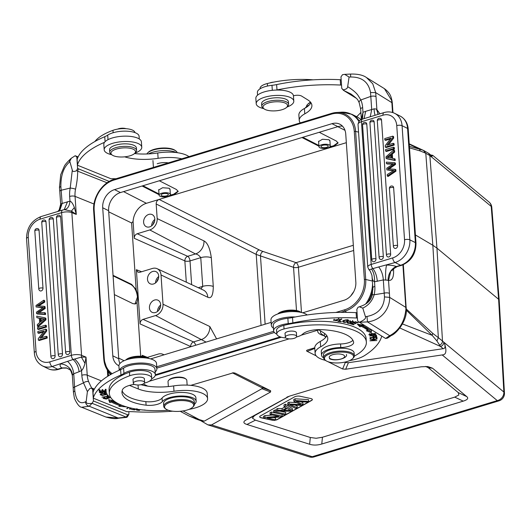 <?xml version="1.0" encoding="UTF-8"?>
<svg xmlns="http://www.w3.org/2000/svg" width="531" height="531" viewBox="0 0 531 531"><rect width="100%" height="100%" fill="white"/><g stroke="black" fill="none" stroke-linecap="round" stroke-linejoin="round"><path stroke-width="0.8" d="M353.785 291.619A58.43 46.044 -63.6 0 0 350.752 295.94M328.888 147.459L333.441 146.589L338.074 142.998L336.349 141.04L319.25 132.292M190.782 385.36L233.487 372.769L235.206 373.16L270.651 390.783L270.564 392.004L211.524 424.926L207.886 424.86L200.386 420.472M345.674 369.237L442.9 354.827C446.372 354.442 446.81 350.347 444.208 342.548C445.516 346.232 445.283 348.263 443.531 348.641L348.396 362.713L345.329 362.447L342.601 368.972L345.674 369.237L348.396 362.713M307.562 349.969L307.967 349.829C306.407 350.314 306.135 350.825 307.157 351.349L316.171 355.83M325.058 360.25L326.034 360.735M327.853 361.638L342.601 368.972M314.757 347.772L307.967 349.829M246.942 424.468L309.653 444.261C313.356 445.403 317.399 445.323 321.786 444.016L463.218 401.137C467.545 399.803 468.727 398.296 466.782 396.624L432.513 368.209L427.853 366.543L421.415 366.775L351.635 377.302L289.269 396.206L246.065 419.941C242.899 421.74 243.191 423.253 246.942 424.468L255.411 420.16L310.303 437.484L316.118 438.274L322.436 437.239L454.742 397.128L458.857 394.998L458.299 392.621L428.311 367.744L425.61 366.43M409.494 147.857L420.313 150.996L425.776 153.247L429.844 155.596L436.947 248.13L432.838 245.269L425.776 153.247L423.326 150.339L419.463 149.125L420.313 150.996M415.434 234.967L432.838 245.269L438.347 337.663L432.745 333.355L406.328 309.055M391.334 335.473L389.727 335.692C399.073 330.647 404.449 321.998 405.857 309.746L432.154 335.34L436.92 340.975L440.464 346.444A3.843 3.339 129.7 0 0 443.763 342.156L442.489 341.035L436.947 248.13L498.616 299.278L503.866 392.031A7.686 2.847 -3.2 0 1 504.45 393.04L499.2 300.247L498.616 299.278L491.208 206.413L431.112 156.592A3.843 3.339 129.7 0 0 430.03 154.415L432.095 156.127L431.544 156.93L432.685 155.311L489.038 202.052A7.686 6.671 -50.3 0 1 491.208 206.413M430.734 154.999L432.685 155.311M409.248 144.24L419.463 149.125L409.394 146.377M232.379 372.835L262.818 388.201L204.256 421.156L202.437 421.123L197.844 419.669A3.843 2.609 107.5 0 0 199.244 419.576L189.215 416.072L180.195 411.293M439.761 345.077C441.513 344.234 442.423 342.887 442.489 341.035L438.347 337.663L436.92 340.975M402.478 323.956L432.154 335.34L432.745 333.355M344.705 362.135L345.329 362.447M318.64 141.963L318.52 141.578L322.49 139.248L329.067 139.753L329.957 141.239M147.419 357.363L142.208 355.305L142.281 356.314M142.208 355.305L142.434 356.334M163.926 354.867A9.611 7.573 116.4 0 0 162.984 354.323A9.611 7.573 116.4 0 0 158.245 354.084L147.187 357.436M114.357 294.599L132.949 303.652L135.332 303.944L137.044 302.551L140.702 356.208M137.044 302.551L138.219 296.796L140.071 323.91L190.695 346.517A3.843 2.867 114.1 0 1 193.53 341.924A3.843 1.898 -106.9 0 1 195.647 345.25M206.068 342.09L201.309 339.568L193.53 341.924L143.031 319.37C141.1 320.166 140.111 321.68 140.071 323.91M143.031 319.37L155.623 315.553A9.611 7.573 116.4 0 0 163.01 304.21L161.019 274.965A9.611 7.573 116.4 0 0 157.143 268.706L203.366 290.072A11.058 8.715 -63.6 0 0 203.36 290.072A11.058 8.715 -63.6 0 1 207.813 297.274L161.019 274.965M141.585 271.746L136.374 269.688L138.219 296.796L136.162 289.68L131.635 284.384L113.043 275.337M136.374 269.688L138.047 272.244L139.819 272.284L152.41 268.467A9.611 7.573 116.4 0 1 157.143 268.706M147.505 279.419A6.724 5.303 -63.6 0 0 150.107 283.746A6.724 5.303 -63.6 0 0 156.001 282.538A6.724 5.303 -63.6 0 0 158.703 276.027A6.724 5.303 -63.6 0 0 156.101 271.699A6.724 5.303 -63.6 0 0 150.207 272.907A6.724 5.303 -63.6 0 0 147.505 279.419M149.45 307.96A6.724 5.303 -63.6 0 0 152.052 312.288A6.724 5.303 -63.6 0 0 157.946 311.08A6.724 5.303 -63.6 0 0 160.647 304.568A6.724 5.303 -63.6 0 0 158.046 300.241A6.724 5.303 -63.6 0 0 152.151 301.449A6.724 5.303 -63.6 0 0 149.45 307.96M134.237 238.293L184.854 260.9A3.843 2.867 114.1 0 1 187.695 256.307L137.19 233.753C135.266 234.556 134.277 236.063 134.237 238.293L133.089 221.473L131.615 222.987L136.162 289.68M137.19 233.753L149.782 229.936A9.611 7.573 116.4 0 0 157.176 218.593L156.174 203.97L256.227 254.429L293.55 267.345A3.843 2.589 108.7 0 1 296.079 262.646L263.018 251.475A34.608 13.175 -3.3 0 1 259.181 249.889L159.127 199.43L146.397 203.293A17.297 13.633 116.4 0 0 133.089 221.473M168.991 195.932L173.544 195.063L159.127 199.43C157.203 200.233 156.214 201.747 156.174 203.97M143.616 222.343A6.724 5.303 -63.6 0 0 146.217 226.671A6.724 5.303 -63.6 0 0 152.105 225.463A6.724 5.303 -63.6 0 0 154.806 218.951A6.724 5.303 -63.6 0 0 152.205 214.624A6.724 5.303 -63.6 0 0 146.317 215.832A6.724 5.303 -63.6 0 0 143.616 222.343M159.034 194.671L142.082 186.003M142.932 185.75L158.988 193.961M170.159 195.069L173.498 194.346L178.111 191.12M346.331 142.68L173.544 195.063L178.177 191.472L176.451 189.514L159.353 180.772M158.742 190.437L158.623 190.052L162.599 187.728L169.177 188.233L170.059 189.713M318.925 146.198L301.98 137.529M302.823 137.277L318.879 145.487M330.056 146.596L333.395 145.872L338.001 142.647M135.007 304.017L137.449 297.035C136.706 291.015 134.555 286.866 130.991 284.583L113.083 275.861M155.623 315.553L201.309 339.568A11.058 8.715 -63.6 0 0 209.811 326.519L216.602 338.897M211.325 257.787A7.686 2.821 176.1 0 0 200.764 257.654C199.231 255.464 197.466 254.23 195.474 253.951A11.058 8.715 -63.6 0 0 203.97 240.901C207.581 242.78 210.03 248.408 211.325 257.787L213.283 286.501C213.183 295.322 211.358 298.913 207.813 297.274M213.283 286.501A7.686 2.821 176.1 0 0 202.723 286.368L200.977 288.97M151.654 225.834A6.724 5.303 116.4 0 1 154.826 219.456M154.561 221.407A5.191 4.089 -63.6 0 0 153.047 224.447M155.543 282.917A6.724 5.303 116.4 0 1 158.716 276.532M158.45 278.483A5.191 4.089 -63.6 0 0 156.937 281.53M157.488 311.451A6.724 5.303 116.4 0 1 160.661 305.073M160.395 307.024A5.191 4.089 -63.6 0 0 158.888 310.064M289.501 396.139L254.535 415.634L252.398 418.116L255.411 420.16M274.839 420.247A3.843 1.414 176.1 0 0 276.425 419.935A3.843 1.414 176.1 0 0 277.394 419.536L311.597 400.467A3.843 1.414 176.1 0 0 312.347 399.544A3.843 1.414 176.1 0 0 310.788 398.535L299.995 396.232A3.843 1.414 176.1 0 0 295.594 396.451A3.843 1.414 176.1 0 0 294.625 396.843L260.422 415.919A3.843 1.414 176.1 0 0 259.672 416.835A3.843 1.414 176.1 0 0 261.225 417.844L272.025 420.154A3.843 1.414 176.1 0 0 273.598 420.313M312.334 399.458A3.843 1.414 -3.9 0 1 311.584 400.288L277.381 419.357A3.843 1.414 -3.9 0 1 276.412 419.755A3.843 1.414 -3.9 0 1 275.264 420.014M272.084 419.988A3.843 1.414 -3.9 0 1 272.011 419.975L261.219 417.671A3.843 1.414 -3.9 0 1 259.672 416.749M276.206 410.337L274.872 410.051L273.565 410.782L273.691 412.567L274.998 411.837L285.797 414.14L284.483 414.87L273.691 412.567M285.797 414.14L285.671 412.355L279.99 411.147M284.696 407.098L282.054 408.571L277.627 408.518L276.14 409.348L276.259 411.133L277.753 410.304L282.173 410.357L286.302 408.054L284.118 406.753L285.505 405.976L292.508 410.397L291.101 411.18L276.259 411.133M292.508 410.397L292.389 408.611L285.379 404.197L283.992 404.967L284.118 406.753M272.503 415.043L264.836 415.647L263.495 416.397L263.615 418.182L264.962 417.432L278.629 416.35L270.146 414.538L271.401 413.841L282.2 416.145L280.853 416.895L267.193 417.977L275.669 419.789L274.414 420.486L263.615 418.182M275.669 419.789L275.549 418.003L273.2 417.499M282.2 416.145L282.074 414.366L271.275 412.056L270.027 412.76L270.146 414.538M294.97 405.047L297.114 405.976L297.234 407.762L295.92 408.492L287.835 404.682L289.096 403.978L300.977 404.668L293.869 401.317L295.203 400.573L308.617 401.416L307.283 402.159L296.072 401.25L303.035 404.529L302.916 402.744L300.626 401.642M308.617 401.416L308.498 399.631L295.083 398.788L293.749 399.531L293.869 401.317M296.65 402.637L288.97 402.193L287.709 402.896L287.835 404.682M274.872 410.051L274.998 411.837M277.627 408.518L277.753 410.304M283.74 410.377L290.703 410.529L287.085 408.512L283.74 410.377M282.054 408.571L282.173 410.357M285.379 404.197L285.505 405.976M287.317 408.651L286.846 408.644M264.836 415.647L264.962 417.432M271.275 412.056L271.401 413.841M303.035 404.529L301.462 405.405L289.992 404.642L297.234 407.762M289.096 403.978L288.97 402.193M295.083 398.788L295.203 400.573M323.817 335.625A17.45 6.405 -3.9 0 1 321.461 334.869A17.45 6.405 -3.9 0 1 320.578 334.477A17.45 6.405 -3.9 0 1 317.87 330.149M276.412 90.058A19.222 7.056 176.1 0 0 276.996 89.938A96.098 35.278 -3.9 0 1 340.59 85.06A45.022 16.527 176.1 0 0 341.533 85.106L341.167 79.756A45.022 16.527 -3.9 0 1 340.225 79.71A96.098 35.278 176.1 0 0 276.631 84.588A19.222 7.056 -3.9 0 1 271.978 85.318A16.912 6.206 176.1 0 0 266.184 86.361A16.912 6.206 176.1 0 0 257.376 92.5L257.555 95.175M310.94 102.742A34.595 12.698 -3.9 0 1 304.416 108.497A26.908 9.877 176.1 0 0 298.88 115.094L299.245 120.444A26.908 9.877 -3.9 0 1 304.781 113.846A34.595 12.698 176.1 0 0 311.903 105.364A34.595 12.698 176.1 0 0 307.721 99.855L301.648 96.091A5.768 2.117 176.1 0 0 293.431 95.819M360.874 112.366A112.665 41.358 -3.9 0 1 356.659 116.687M300.287 122.88A26.908 9.877 -3.9 0 1 299.245 120.444M381.789 336.103A38.577 14.164 176.1 0 0 381.51 336.873A112.665 41.358 -3.9 0 1 364.631 355.538A26.908 9.877 -3.9 0 1 354.801 359.5A26.908 9.877 -3.9 0 1 349.577 360.609M372.052 276.246L372.058 276.366C372.231 279.492 373.054 281.297 374.521 281.788L383.316 279.923L384.471 296.922C383.933 307.668 378.105 314.179 366.987 316.463L365.414 316.629C366.297 318.215 364.299 320.087 359.414 322.257L367.459 321.905L389.727 335.692L385.612 338.473L359.414 322.257L357.602 320.91L357.044 312.699A45.022 16.527 -3.9 0 1 356.109 312.659A96.098 35.278 176.1 0 0 292.508 317.538A19.222 7.056 -3.9 0 1 287.862 318.268A16.912 6.206 176.1 0 0 282.067 319.31A16.912 6.206 176.1 0 0 273.253 325.45L273.618 330.8A16.912 6.206 -3.9 0 1 282.432 324.66A16.912 6.206 -3.9 0 1 288.227 323.618A19.222 7.056 176.1 0 0 292.873 322.888A96.098 35.278 -3.9 0 1 356.474 318.009A45.022 16.527 176.1 0 0 357.409 318.056L356.825 309.427L358.04 307.263L359.288 306.785C368.899 303.944 371.527 298.462 372.231 295.017A3.843 0.816 13.1 0 1 374.143 294.751A26.908 22.282 -58.2 0 0 374.84 286.428L374.521 281.788C374.747 276.591 373.744 272.33 371.514 269.011L369.178 269.841M326.824 335.692A34.595 12.698 -3.9 0 1 320.299 341.446A26.908 9.877 176.1 0 0 314.764 348.044L315.129 353.394A26.908 9.877 -3.9 0 1 320.664 346.796A34.595 12.698 176.1 0 0 327.78 338.313A34.595 12.698 176.1 0 0 323.598 332.804L318.461 329.618M325.51 360.35A26.908 9.877 -3.9 0 1 315.129 353.394M276.824 334.105A16.912 6.206 -3.9 0 1 273.618 330.8M337.55 320.299L336.455 320.717L334.278 320.239L339.296 319.164L333.501 320.326L337.55 320.299M370.134 339.289L375.523 339.309L369.934 340.829L376.837 340.544L371.448 340.524L377.03 339.004L370.134 339.289M364.405 325.344L357.39 324.195L359.945 326.797L361.326 326.359A62.466 22.926 -3.9 0 1 367.91 330.415L366.35 330.74L371.262 332.725L371.474 329.724M371.401 329.678L369.689 330.036A64.384 23.636 176.1 0 0 362.899 325.861L364.445 325.37M337.816 321.335L341.015 321.799L341.406 321.514L338.884 321.149L341.845 319.012L341.167 318.912L337.816 321.335M370.007 337.59L370.14 339.037L370.95 338.977L370.844 337.789L373.193 337.623L373.293 338.692L374.096 338.632L374.003 337.563L376.114 337.411L376.22 338.559L377.037 338.499L376.904 337.099L370.007 337.59M376.612 335.957L376.386 335.22L369.523 335.911L372.39 335.884C373.406 337.125 374.82 337.245 376.632 336.236L376.638 336.123M350.506 323.83L353.633 324.773L354.197 324.521L351.628 323.751L353.268 323.034L355.584 323.731L356.148 323.479L353.832 322.788L355.305 322.138L357.781 322.881L358.352 322.636L355.319 321.726L350.506 323.83M348.641 320.366L348.681 320.877C348.144 319.543 346.331 319.483 343.245 320.704L342.555 321.341C343.65 322.848 345.688 322.695 348.681 320.877L348.741 320.605M374.587 334.895L375.895 334.032L371.773 333.488L368.806 334.696L374.567 334.57M350.579 321.852L350.626 322.483L349.378 323.133C348.024 322.987 347.679 322.675 348.343 322.198L347.194 322.543C347.082 323.1 347.924 323.392 349.703 323.412L351.615 322.569L350.141 321.527L352.637 321.56L352.318 321.925L352.936 322.038L353.427 321.501L349.332 321.633L350.779 322.675L350.706 321.607M347.905 321.534L347.978 322.602L348.343 322.198M334.251 319.874L333.773 319.702M339.229 319.436L339.196 318.925M359.945 326.797L359.872 325.729L358.551 324.388M362.846 325.091L362.899 325.861M371.262 332.725L371.189 331.656L367.91 330.328M371.328 329.691L371.189 331.656M361.326 326.359L361.253 325.291A62.466 22.926 176.1 0 1 367.837 329.339L367.91 330.415M361.253 325.291L359.872 325.729M341.015 321.799L340.988 321.454M338.851 320.585L338.884 321.149M370.14 339.037L370.027 337.59M376.937 337.431L376.147 337.484L376.22 338.559M374.003 337.57L373.22 337.623L373.293 338.692M370.85 337.908L370.067 337.968M376.426 335.353L375.795 335.625M373.18 335.546L372.676 335.592M375.815 336.282L375.649 335.552L375.815 336.282C374.355 336.88 373.485 336.714 373.2 335.798L375.636 335.3M353.633 324.773L353.6 324.341M357.755 322.456L357.781 322.881M355.279 321.746L355.305 322.138M353.805 322.39L353.832 322.788M355.558 323.306L355.584 323.731M353.241 322.636L353.268 323.034M351.602 323.352L351.628 323.751M348.336 320.133L347.938 320.432M343.238 321.182L342.814 321.016M345.648 322.038L343.265 321.56L343.896 320.837L345.628 320.173L347.951 320.664L345.648 322.038M370.578 335.081L369.583 334.623L371.899 333.74L374.182 333.641L375.112 334.085L370.578 335.081M350.553 321.414L349.936 321.102M352.936 322.038L352.869 321.056M388.639 169.23L395.489 164.477L395.396 163.097L394.546 162.678L394.639 164.059L387.789 168.805L394.998 169.289L395.097 170.75L387.298 176.04L387.199 174.573L393.929 170.385L386.88 169.927L386.76 168.201L393.478 163.727L386.449 163.575L386.349 162.134L394.546 162.678M390.424 138.943L385.685 140.376L384.836 139.958L384.743 138.584L392.741 136.162L393.584 136.58L393.683 138.047L388.48 144.744M394.168 145.102L386.17 147.525L385.327 147.107L393.318 144.678L394.168 145.102L394.075 143.728L393.225 143.31L386.94 145.215L392.84 137.629L393.683 138.047M394.433 149.038L386.442 151.468L385.592 151.043L393.59 148.62L394.433 149.038L394.334 147.611L393.491 147.187L385.493 149.609L385.592 151.043M386.449 163.575L387.291 163.993L392.708 164.139M386.88 169.927L393.259 170.77L392.422 170.345M394.998 169.289L395.841 169.708L395.94 171.168L388.141 176.465L387.298 176.04M390.67 254.21A2.303 0.85 -3.9 0 0 387.477 254.157A2.303 0.85 -3.9 0 0 386.449 254.946A2.303 2.303 0 0 0 387.723 256.858A2.303 1.819 -63.6 0 0 389.741 256.44A2.303 1.819 -63.6 0 0 390.67 254.21L381.517 119.986A2.303 1.819 -63.6 0 0 380.627 118.499A2.303 2.303 0 0 0 377.302 120.723A2.303 0.85 176.1 0 1 378.331 119.933A2.303 0.85 176.1 0 1 381.517 119.986M383.336 256.752A2.303 0.85 -3.9 0 0 380.143 256.699A2.303 0.85 -3.9 0 0 379.114 257.489A2.303 2.303 0 0 0 380.388 259.393A2.303 1.819 -63.6 0 0 382.413 258.982A2.303 1.819 -63.6 0 0 383.336 256.752L374.143 121.904A2.303 1.819 -63.6 0 0 373.253 120.418A2.303 2.303 0 0 0 369.921 122.641A2.303 0.85 176.1 0 1 370.95 121.851A2.303 0.85 176.1 0 1 374.143 121.904M375.981 258.982A2.303 0.85 -3.9 0 0 372.789 258.929A2.303 0.85 -3.9 0 0 371.76 259.719A2.303 2.303 0 0 0 373.034 261.624A2.303 1.819 -63.6 0 0 375.052 261.212A2.303 1.819 -63.6 0 0 375.981 258.982L366.788 124.135A2.303 1.819 -63.6 0 0 365.899 122.648A2.303 2.303 0 0 0 362.567 124.871A2.303 0.85 176.1 0 1 363.596 124.081A2.303 0.85 176.1 0 1 366.788 124.135M397.593 245.647A2.303 0.85 -3.9 0 0 394.4 245.594A2.303 0.85 -3.9 0 0 393.371 246.384A2.303 2.303 0 0 0 394.646 248.296A2.303 1.819 -63.6 0 0 396.67 247.877A2.303 1.819 -63.6 0 0 397.593 245.647L393.644 187.722A2.303 1.819 -63.6 0 0 392.754 186.235A2.303 2.303 0 0 0 389.422 188.459A2.303 0.85 176.1 0 1 390.458 187.669A2.303 0.85 176.1 0 1 393.644 187.722M392.303 154.05L391.46 153.632L391.765 158.152L395.117 159.028L395.217 160.548L386.94 158.822L386.097 158.397L385.991 156.851L393.683 150.007L394.526 150.426L394.639 152.058L392.303 154.05L392.595 158.304M390.882 270.837L392.21 269.33L390.882 270.837L388.533 280.401L388.161 280.448A11.529 8.503 111.6 0 1 396.372 266.549A15.379 5.642 176.1 0 0 386.654 265.082A11.529 1.805 -90.3 0 0 385.732 280.083L383.316 279.923C382.957 274.733 381.417 270.405 378.703 266.954L395.077 262.533A3.843 1.898 -106.9 0 1 392.714 257.907L371.189 264.438A3.843 1.898 73.1 0 0 372.921 268.6L371.514 269.011M378.703 266.954L372.921 268.6C375.43 271.859 376.884 276.107 377.275 281.33M375.105 115.287A11.529 1.805 -90.3 0 1 374.056 108.848L365.686 111.324L364.067 118.632M365.686 111.324L362.972 112.287L362.653 107.64A26.908 22.282 -58.2 0 0 360.861 99.961L358.239 95.733C356.693 93.171 353.175 90.137 347.679 86.626L349.079 77.048L350.666 77.002C361.923 76.889 368.547 82.066 370.532 92.52L371.707 109.605L370.24 116.76M362.653 107.64A3.843 1.414 176.1 0 0 360.649 109.041L361.365 119.521L362.972 112.287L362.527 119.097M372.058 276.366L371.972 275.549M372.231 295.017L372.835 287.822L371.965 275.516C370.625 271.766 369.662 269.907 369.091 269.947L367.757 267.066A7.686 2.821 -3.9 0 1 371.189 264.438L361.458 121.745A7.686 2.821 176.1 0 0 358.027 124.373C358.677 121.227 360.157 119.475 362.461 119.117A3.843 1.898 73.1 0 0 361.458 121.745L382.99 115.214A15.379 12.113 116.4 0 1 396.757 125.608L404.536 239.76A15.379 12.113 116.4 0 1 392.714 257.907M392.21 269.33L396.372 266.549L400.586 265.268A19.222 15.147 -63.6 0 0 415.361 242.587L407.582 128.429L402.073 125.694A3.843 1.414 176.1 0 0 396.757 125.608M404.536 239.76A3.843 1.414 -3.9 0 1 409.852 239.846L415.361 242.587A3.843 1.414 -3.9 0 1 415.999 243.291C415.873 254.097 411.027 261.464 401.463 265.381L396.763 266.681M379.957 113.813L376.891 109.645L378.178 114.351M360.649 109.041L359.155 102.596A3.843 1.858 157.1 0 1 360.861 99.961L370.804 96.383A3.843 1.414 176.1 0 1 376.008 96.642L376.891 109.645L376.486 109.213L378.198 114.351M356.288 98.275L343.457 90.33L350.951 94C355.73 97.545 358.12 99.762 358.126 100.644L359.155 102.596M365.414 316.629L362.779 308.099L359.288 306.785M362.779 308.099C368.494 305.391 372.284 300.938 374.143 294.751L384.218 293.139A3.843 1.414 -3.9 0 1 389.422 293.404L388.533 280.401C392.143 280.826 393.829 277.388 393.59 270.093L393.504 268.792M343.457 90.33L343.218 89.845C346.179 89.347 347.666 88.272 347.679 86.626M349.079 77.048L344.725 74.367L342.535 74.679L340.968 76.902L341.752 88.385L343.218 89.845M384.417 88.657L391.579 100.326A3.843 1.58 170 0 1 392.037 100.917L392.037 100.917C391.035 97.1 390.876 93.595 384.417 88.657L366.463 77.539L372.742 83.745L375.676 92.606L376.008 96.642M384.471 296.922L389.641 297.373C389.927 309.002 381.105 320.458 367.459 321.905L366.987 316.463M385.612 338.473L387.577 338.088L391.327 335.492C395.927 334.012 406.812 321.547 406.321 310.356L403.328 264.697M393.225 143.31L393.318 144.678M385.327 147.107L385.221 145.633L391.115 138.053L384.836 139.958M392.741 136.162L392.84 137.629M393.491 147.187L393.59 148.62M395.097 170.75L395.94 171.168M394.639 164.059L395.489 164.477M394.267 158.61L394.374 160.13L395.217 160.548M394.374 160.13L386.097 158.397M393.683 150.007L393.79 151.634L394.639 152.058M393.79 151.634L391.46 153.632M388.446 157.528L390.876 157.999L390.624 154.335L386.887 157.402L388.446 157.528M388.194 157.481L390.697 155.41M300.964 312.374L300.626 312.122A12.299 4.513 176.1 0 0 297.187 310.695A12.299 4.513 176.1 0 0 278.078 313.662L277.773 313.954M300.672 312.314A13.454 4.938 176.1 0 0 297.984 311.392A13.454 4.938 176.1 0 0 278.058 313.854M295.382 337.835A5.668 2.084 -3.9 0 1 289.163 338.871A5.668 2.084 -3.9 0 1 285.326 337.172A5.668 2.084 -3.9 0 1 286.581 335.731A5.668 2.084 -3.9 0 1 292.8 334.703A5.668 2.084 -3.9 0 1 296.637 336.402A5.668 2.084 -3.9 0 1 295.382 337.835M273.438 328.131A18.837 6.916 -3.9 0 1 271.314 325.224A18.837 6.916 -3.9 0 1 281.125 318.388A18.837 6.916 -3.9 0 1 295.276 316.98M307.164 314.969A18.837 6.916 176.1 0 0 280.76 313.038A18.837 6.916 176.1 0 0 270.949 319.874L271.314 325.224M263.064 107.527A12.299 4.513 -3.9 0 1 273.983 101.912A12.299 4.513 -3.9 0 1 287.477 105.145A12.299 4.513 -3.9 0 1 286.667 107.342A12.299 4.513 -3.9 0 1 275.576 110.84A12.299 4.513 -3.9 0 1 264.113 108.882A12.299 4.513 -3.9 0 1 263.064 107.527M264.113 108.882L262.998 108.052A13.454 4.938 -3.9 0 1 261.843 106.572A13.454 4.938 -3.9 0 1 261.776 106.18A13.454 4.938 -3.9 0 1 274.328 100.379A13.454 4.938 -3.9 0 1 288.552 103.957A13.454 4.938 -3.9 0 1 288.618 104.348A13.454 4.938 -3.9 0 1 287.663 106.366L286.667 107.342M288.618 104.348L288.452 101.852A13.454 4.938 176.1 0 0 288.379 101.461A13.454 4.938 176.1 0 0 274.155 97.883A13.454 4.938 176.1 0 0 261.604 103.684L261.776 106.18M273.531 82.146A5.668 2.084 176.1 0 0 273.173 82.179A5.668 2.084 176.1 0 0 269.934 82.909M263.774 108.629A18.837 6.916 -3.9 0 1 256.207 103.691A18.837 6.916 -3.9 0 1 266.024 96.854A18.837 6.916 -3.9 0 1 293.796 101.129A18.837 6.916 -3.9 0 1 286.972 107.05M293.796 101.129L293.431 95.779A18.837 6.916 176.1 0 0 265.659 91.505A18.837 6.916 176.1 0 0 255.849 98.341L256.207 103.691M352.896 340.258A11.529 4.235 -3.9 0 1 340.55 343.955A17.297 6.352 176.1 0 0 321.275 351.568L321.514 355.133A17.297 6.352 -3.9 0 1 340.789 347.52A11.529 4.235 176.1 0 0 353.639 342.442A11.529 4.235 176.1 0 0 353.619 342.276A43.821 16.083 176.1 0 0 348.402 335.931A43.821 16.083 176.1 0 0 320.724 329.632A15.379 5.642 176.1 0 0 302.697 334.085A13.454 4.938 -3.9 0 1 296.437 337.012M366.357 342.05L366.111 338.479A56.505 20.742 176.1 0 0 359.281 329.479A56.505 20.742 176.1 0 0 283.8 325.397A13.454 4.938 176.1 0 0 276.551 330.342L276.797 333.913A13.454 4.938 -3.9 0 1 284.045 328.968A56.505 20.742 -3.9 0 1 359.527 333.043A56.505 20.742 -3.9 0 1 366.357 342.05A56.505 20.742 -3.9 0 1 354.303 356.128M323.631 357.907A17.297 6.352 -3.9 0 1 323.611 357.887A17.297 6.352 -3.9 0 1 321.514 355.133M285.797 337.928A13.454 4.938 -3.9 0 1 278.423 336.057A13.454 4.938 -3.9 0 1 276.797 333.913M296.417 333.216A5.768 2.117 176.1 0 0 296.49 332.824A5.768 2.117 176.1 0 0 295.794 331.908A5.768 2.117 176.1 0 0 289.249 331.258A5.768 2.117 176.1 0 0 284.988 333.614A5.768 2.117 176.1 0 0 285.107 333.986M309.301 104.985A17.297 6.352 176.1 0 0 305.259 108.025M313.091 79.829A56.505 20.742 176.1 0 0 267.312 83.533A13.454 4.938 176.1 0 0 260.064 88.478L260.084 88.803M351.827 354.204A14.609 5.363 -3.9 0 1 352.551 358.724A14.609 5.363 -3.9 0 1 345.98 361.837A14.609 5.363 -3.9 0 1 326.213 360.848A14.609 5.363 -3.9 0 1 325.768 360.549A14.609 5.363 -3.9 0 1 332.054 353.215A14.609 5.363 -3.9 0 1 351.827 354.204M325.768 360.549L325.025 359.991A15.379 5.642 -3.9 0 1 323.631 357.854A15.379 5.642 -3.9 0 1 331.643 352.272A15.379 5.642 -3.9 0 1 352.451 353.314A15.379 5.642 -3.9 0 1 354.31 355.763A15.379 5.642 -3.9 0 1 353.215 358.073L352.551 358.724M354.31 355.763L354.117 352.909A15.379 5.642 176.1 0 0 352.259 350.46A15.379 5.642 176.1 0 0 334.809 348.728A15.379 5.642 176.1 0 0 323.432 355L323.631 357.854M310.535 102.211A14.609 5.363 176.1 0 0 308.265 103.757L307.602 104.408A15.379 5.642 176.1 0 0 306.506 106.665M310.715 102.43A15.379 5.642 176.1 0 0 307.602 104.408M329.592 145.049A5.668 2.084 -3.9 0 1 330.275 145.952A5.668 2.084 -3.9 0 1 326.08 148.268A5.668 2.084 -3.9 0 1 319.649 147.625A5.668 2.084 -3.9 0 1 318.965 146.722A5.668 2.084 -3.9 0 1 323.16 144.412A5.668 2.084 -3.9 0 1 329.592 145.049M321.421 147.167A3.651 1.341 176.1 0 0 325.563 147.578A3.651 1.341 176.1 0 0 328.264 146.091A3.651 1.341 176.1 0 0 327.819 145.507A3.651 1.341 176.1 0 0 323.678 145.096A3.651 1.341 176.1 0 0 320.976 146.583A3.651 1.341 176.1 0 0 321.421 147.167M359.261 120.975A29.597 23.324 -63.6 0 0 351.768 114.258L356.726 116.72A29.597 23.324 116.4 0 1 361.027 119.681M149.224 381.278L289.123 338.864M301.17 335.214L318.839 329.857M118.911 365.779A15.379 12.113 116.4 0 1 118.745 365.693A15.379 12.113 116.4 0 1 112.798 355.803L102.702 207.76A15.379 12.113 116.4 0 1 114.523 189.613L331.981 123.683A15.379 12.113 116.4 0 1 339.8 124.188A15.379 12.113 116.4 0 1 345.747 134.077L355.836 282.12A15.379 12.113 116.4 0 1 344.015 300.267L302.677 312.805M150.645 358.896L271.122 322.37M342.502 126.186A15.379 12.113 -63.6 0 0 337.915 126.637L120.457 192.561A15.379 12.113 -63.6 0 0 108.636 210.707L118.732 358.757A15.379 12.113 -63.6 0 0 119.893 363.529M155.337 374.594L154.972 369.244A16.912 6.206 176.1 0 0 140.761 364.093A16.912 6.206 176.1 0 0 127.586 366.144A16.912 6.206 176.1 0 0 123.577 368.076A19.222 7.056 -3.9 0 1 120.623 369.649A96.098 35.278 176.1 0 0 93.011 392.422A45.022 16.527 -3.9 0 1 92.892 392.787L93.257 398.137A45.022 16.527 176.1 0 0 93.376 397.772A96.098 35.278 -3.9 0 1 120.988 374.999A19.222 7.056 176.1 0 0 123.942 373.426A16.912 6.206 -3.9 0 1 127.944 371.494A16.912 6.206 -3.9 0 1 145.6 369.682A16.912 6.206 -3.9 0 1 155.337 374.594A16.912 6.206 -3.9 0 1 152.981 378.059A16.912 6.206 -3.9 0 1 151.6 378.875M129.617 385.353A5.768 2.117 176.1 0 0 130.387 385.778L138.306 388.977A34.595 12.698 176.1 0 0 173.989 391.261A26.908 9.877 -3.9 0 1 207.581 398.615A26.908 9.877 -3.9 0 1 197.466 407.204A26.908 9.877 -3.9 0 1 188.976 409.381M172.641 411.193A112.665 41.358 -3.9 0 1 134.436 411.777A38.577 14.164 176.1 0 0 126.809 411.684L93.257 398.137L93.456 400.991L127.626 414.791L128.827 414.519L128.914 411.651M106.081 390.896L106.027 389.289L105.211 389.342L105.257 390.663L102.908 390.816L102.861 389.621L102.052 389.674L102.098 390.862L99.981 391.002L99.934 389.727L99.124 389.781L99.178 391.334L106.081 390.896L106.008 389.827L105.231 389.873M131.237 408.113L130.42 408.604L130.626 407.974M128.529 407.45L126.697 408.551L129.04 407.582M129.969 407.815L129.551 409.096L131.768 408.233M114.198 401.131L108.616 399.617L109.798 402.571L111.444 402.093A64.384 23.636 176.1 0 0 120.232 405.664L118.851 406.248L126.537 406.892M120.643 404.781A62.466 22.926 -3.9 0 1 113.07 401.622L114.357 401.25M135.272 408.923L134.416 409.527L131.303 409.401L134.622 409.899L135.863 409.023M106.99 397.254L109.346 397.679L103.89 398.303L104.799 397.726L104.322 397.52L103.1 398.356L106.253 399.073L110.149 397.659L106.97 396.956M108.815 396.338L107.813 395.104L107.03 395.23L107.82 396.206L101.965 397.168L108.815 396.338M136.812 410.144L136.739 409.169L136.248 409.766L136.812 410.144L139.314 410.456L140.237 409.673M141.279 409.806L145.587 410.231M105.377 391.38L104.222 392.814L105.576 392.834L106.465 392.057L105.749 391.453L100.153 392.555L101.195 391.712L99.343 392.621L102.602 392.993L103.426 391.971L105.642 392.09L105.569 391.022M104.229 393.358L100.2 394.725L102.423 395.529L107.315 394.135L104.229 393.358M207.581 398.615L207.216 393.265A26.908 9.877 176.1 0 0 173.624 385.911A34.595 12.698 -3.9 0 1 141.034 384.696M116.057 178.735A38.577 14.164 176.1 0 0 110.933 178.741L77.38 165.187A45.022 16.527 176.1 0 0 77.493 164.822A96.098 35.278 -3.9 0 1 104.547 142.295M124.672 156.837A34.595 12.698 176.1 0 0 158.112 158.318A26.908 9.877 -3.9 0 1 181.761 158.809M168.34 162.884A9.611 3.525 176.1 0 0 157.216 163.754M139.275 138.963L139.089 136.294A16.912 6.206 176.1 0 0 129.358 131.383A16.912 6.206 176.1 0 0 111.702 133.195A16.912 6.206 176.1 0 0 107.7 135.126A19.222 7.056 -3.9 0 1 104.74 136.699A96.098 35.278 176.1 0 0 77.128 159.473A45.022 16.527 -3.9 0 1 77.015 159.838L77.599 168.466L109.233 181.436M188.963 156.632A26.908 9.877 176.1 0 0 157.747 152.961A34.595 12.698 -3.9 0 1 134.509 153.552M105.988 389.289L106.008 389.827M102.855 390.026L102.071 390.079M99.928 390.212L99.138 390.265M99.901 389.734L99.981 391.002M102.828 389.628L102.908 390.816M130.374 407.954L130.141 409.209M127.228 408.233L127.254 408.658M130.374 407.914L130.42 408.604M113.01 400.805L113.07 401.622M122.382 405.492L120.205 405.306M120.159 404.622L120.232 405.664M111.444 402.093L111.371 401.024L109.725 401.502L109.798 402.571M119.249 404.303A64.384 23.636 -3.9 0 1 111.371 401.024M109.725 401.502L109.014 399.724M134.589 409.401L134.622 409.899M107.733 395.11L107.82 396.206M139.275 409.879L139.314 410.456M139.613 409.593L139.022 410.091L137.237 409.866L137.35 409.268M145.142 410.045L141.976 409.959M103.12 391.307L102.523 391.924M100.127 392.157L99.782 392.064M106.021 391.546L105.623 391.725M100.97 394.294L100.618 394.175M102.251 393.929L106.532 394.188L106.061 394.672C102.496 395.495 100.943 395.343 101.414 394.214L102.251 393.929M100.923 393.61L100.996 394.686L101.388 393.843M38.69 305.896L44.226 306.314L44.345 308.04L37.635 312.52L44.657 312.666L44.757 314.106L45.606 314.525L37.409 313.987L36.559 313.562L36.466 312.182L43.316 307.436L36.108 306.958L36.008 305.491L43.807 300.201L43.914 301.668L37.177 305.856L38.69 305.896L44.757 302.086L44.657 300.626L43.807 300.201M44.757 314.106L36.559 313.562M43.476 331.915L38.73 333.355L37.88 332.93L44.166 331.025L38.272 338.612L38.371 340.079L46.363 337.656L47.213 338.081L39.214 340.504L38.371 340.079M45.885 330.607L46.728 331.025L46.628 329.559L45.785 329.14L45.885 330.607L39.991 338.187L46.27 336.289L47.12 336.707L47.213 338.081M46.728 331.025L41.531 337.723M46.462 327.05L38.464 329.479L37.615 329.054L45.613 326.631L46.462 327.05L46.363 325.616L45.513 325.198L37.522 327.62L37.615 329.054M36.108 306.958L43.203 307.821M44.657 312.666L45.507 313.091L45.606 314.525M39.248 312.527L45.195 308.465L45.075 306.739L44.226 306.314M45.971 221.712A2.303 0.85 176.1 0 0 42.779 221.659A2.303 0.85 176.1 0 0 41.75 222.449A2.303 2.303 0 0 1 45.075 220.226A2.303 1.819 -63.6 0 1 45.971 221.712L55.118 355.936A2.303 1.819 -63.6 0 1 54.195 358.173A2.303 1.819 -63.6 0 1 52.177 358.584A2.303 2.303 0 0 1 50.903 356.679A2.303 0.85 -3.9 0 1 51.932 355.889A2.303 0.85 -3.9 0 1 55.118 355.936M53.306 219.17A2.303 0.85 176.1 0 0 50.113 219.124A2.303 0.85 176.1 0 0 49.084 219.914A2.303 2.303 0 0 1 52.41 217.69A2.303 1.819 -63.6 0 1 53.306 219.17L62.499 354.018A2.303 1.819 -63.6 0 1 61.569 356.248A2.303 1.819 -63.6 0 1 59.552 356.666A2.303 2.303 0 0 1 58.277 354.754A2.303 0.85 -3.9 0 1 59.306 353.965A2.303 0.85 -3.9 0 1 62.499 354.018M60.66 216.94A2.303 0.85 176.1 0 0 57.467 216.894A2.303 0.85 176.1 0 0 56.439 217.683A2.303 2.303 0 0 1 59.764 215.46A2.303 1.819 -63.6 0 1 60.66 216.94L69.853 351.787A2.303 1.819 -63.6 0 1 68.924 354.018A2.303 1.819 -63.6 0 1 66.906 354.436A2.303 2.303 0 0 1 65.632 352.524A2.303 0.85 -3.9 0 1 66.66 351.741A2.303 0.85 -3.9 0 1 69.853 351.787M39.048 230.275A2.303 0.85 176.1 0 0 35.856 230.222A2.303 0.85 176.1 0 0 34.827 231.012A2.303 2.303 0 0 1 38.152 228.788A2.303 1.819 -63.6 0 1 39.048 230.275L42.998 288.2A2.303 1.819 -63.6 0 1 42.068 290.43A2.303 1.819 -63.6 0 1 40.051 290.849A2.303 2.303 0 0 1 38.776 288.937A2.303 0.85 -3.9 0 1 39.805 288.147A2.303 0.85 -3.9 0 1 42.998 288.2M39.36 318.361L36.838 317.631L36.739 316.118L45.016 317.843L45.122 319.39L45.965 319.808L38.272 326.658L37.422 326.233L37.316 324.607L39.652 322.609L39.34 318.089L36.838 317.631M45.016 317.843L45.858 318.268L45.965 319.808M74.38 207.502L71.406 211.112L76.278 214.424L74.38 207.502C72.953 203.751 71.479 201.621 69.973 201.11L62.14 203.453L59.638 210.926M67.517 201.72L64.205 209.665M78.13 156.91L75.196 155.729L71.346 158.205L69.236 162.32C63.607 167.331 60.826 175.356 60.873 186.394L62.14 203.453L60.786 203.824A11.529 10.308 34.3 0 1 59.187 209.898A11.529 10.308 34.3 0 0 59.187 209.898L57.766 211.491M49.814 361.87A3.843 1.898 73.1 0 0 52.177 366.49A19.222 15.147 116.4 0 1 42.4 365.866L47.909 368.6A19.222 15.147 -63.6 0 0 57.687 369.231L52.177 366.49L73.079 359.507A3.843 1.898 -106.9 0 1 71.346 355.339L61.616 212.646L40.084 219.177A15.379 12.113 116.4 0 0 28.269 237.324L36.048 351.476A15.379 12.113 116.4 0 0 49.814 361.87L71.346 355.339A7.686 2.821 -3.9 0 1 81.582 355.332A3.843 2.854 112 0 1 81.356 357.104L73.079 359.507C76.431 362.54 78.435 366.616 79.106 371.727L81.528 370.611C80.36 365.859 78.05 361.996 74.599 359.022M66.309 367.87L61.901 367.95A15.379 5.642 176.1 0 1 60.6 363.934A11.529 10.308 34.3 0 1 72.462 375.059L73.749 373.771L79.106 371.727M85.006 363.39L86.002 357.117L81.356 357.104L85.006 363.39C83.878 367.226 82.717 369.636 81.528 370.611L81.84 375.258A26.908 19.966 -68 0 0 83.5 382.871L87.396 391.586L86.214 401.277L85.557 401.788C79.789 404.622 76.205 400.965 74.811 390.803L73.749 373.771C73.052 368.461 70.962 364.312 67.47 361.312M93.987 204.03L75.044 196.377L76.278 214.424L71.858 212.639A3.843 2.854 112 0 0 71.406 211.112L64.417 209.632C67.61 209.002 69.461 206.167 69.973 201.11L69.654 196.47A26.908 19.966 -68 0 1 70.218 188.074L72.296 170.112C72.515 171.692 73.928 171.885 76.53 170.697L107.103 182.79M62.273 368.089L67.032 368.076L61.901 367.95L57.687 369.231A3.843 1.898 73.1 0 0 58.556 369.344C54.806 370.452 51.261 370.207 47.909 368.6M69.82 369.742L66.415 367.897M94.405 389.09L92.5 388.32C92.387 389.442 91.1 387.232 88.65 381.689A3.843 2.031 -21.4 0 0 83.5 382.871L74.652 386.993A3.843 1.414 -3.9 0 0 73.205 388.221L72.335 375.457C70.364 368.056 69.461 370.074 68.798 368.906M93.463 389.628L92.673 389.508L91.352 388.121L92.5 388.32L94.014 389.854M98.189 192.527L99.416 190.602M60.786 203.824A3.843 1.414 -3.9 0 0 60.667 204.223L59.797 191.459A3.843 1.414 176.1 0 1 61.238 190.237L70.218 188.074A3.843 0.644 -168.9 0 1 75.528 189.182C76.968 182.611 77.685 176.524 77.679 170.902L78.422 168.997M76.53 170.697L77.599 168.466M69.88 161.696L72.296 170.112M91.352 388.121L89.825 388.506L87.396 391.586M92.673 389.508L93.257 398.137L126.809 411.684M81.661 407.244L89.254 406.248L92.075 403.301L126.245 417.1L127.228 417.014L126.245 417.1L127.626 414.791M128.827 414.519L127.228 417.014M126.245 417.1L118.3 417.977L105.901 417.034C111.696 418.667 115.937 419.059 118.632 418.216L126.79 417.339M86.214 401.277C85.657 403.294 87.608 403.972 92.075 403.301L93.456 400.991M77.891 157.415L76.816 156.984L77.38 165.187L110.933 178.741M113.116 178.701L113.209 179.617M75.196 155.729L76.816 156.984M37.88 332.93L37.787 331.563L45.785 329.14M46.27 336.289L46.363 337.656M45.513 325.198L45.613 326.631M43.914 301.668L44.757 302.086M44.345 308.04L45.195 308.465M45.122 319.39L37.422 326.233M42.659 318.719L40.23 318.242L40.482 321.905L44.226 318.839L42.659 318.719L43.761 319.184M41.252 321.255L41.079 318.66L43.502 319.138M41.079 318.66L40.23 318.242M111.437 154.368A12.299 4.513 -3.9 0 1 119.853 148.275A12.299 4.513 -3.9 0 1 135.04 150.485A12.299 4.513 -3.9 0 1 134.635 153.432A12.299 4.513 -3.9 0 1 123.544 156.93A12.299 4.513 -3.9 0 1 112.081 154.972A12.299 4.513 -3.9 0 1 111.437 154.368M112.081 154.972L110.966 154.143A13.454 4.938 -3.9 0 1 110.262 153.479A13.454 4.938 -3.9 0 1 109.744 152.271A13.454 4.938 -3.9 0 1 121.128 146.583A13.454 4.938 -3.9 0 1 136.069 149.231A13.454 4.938 -3.9 0 1 136.586 150.439A13.454 4.938 -3.9 0 1 135.631 152.457L134.635 153.432M136.586 150.439L136.421 147.943A13.454 4.938 176.1 0 0 135.903 146.735A13.454 4.938 176.1 0 0 120.962 144.087A13.454 4.938 176.1 0 0 109.572 149.775L109.744 152.271M126.026 128.701A5.668 2.084 176.1 0 0 120.172 128.396A5.668 2.084 176.1 0 0 117.597 129.126M141.764 147.22L141.399 141.87A18.837 6.916 176.1 0 0 130.553 136.407A18.837 6.916 176.1 0 0 110.899 138.425A18.837 6.916 176.1 0 0 103.817 144.432L104.182 149.782A18.837 6.916 -3.9 0 1 111.264 143.775A18.837 6.916 -3.9 0 1 130.918 141.757A18.837 6.916 -3.9 0 1 141.764 147.22A18.837 6.916 -3.9 0 1 134.94 153.14M111.742 154.72A18.837 6.916 -3.9 0 1 104.182 149.782M148.932 358.465L148.594 358.213A12.299 4.513 176.1 0 0 143.383 356.454A12.299 4.513 176.1 0 0 126.046 359.752L125.741 360.045M148.64 358.405A13.454 4.938 176.1 0 0 144.014 357.117A13.454 4.938 176.1 0 0 126.026 359.945A18.837 6.916 176.1 0 0 118.917 365.965L119.209 370.266M143.901 383.594A5.668 2.084 -3.9 0 1 137.602 384.982A5.668 2.084 -3.9 0 1 133.294 383.263A5.668 2.084 -3.9 0 1 133.998 382.161A5.668 2.084 -3.9 0 1 140.297 380.773A5.668 2.084 -3.9 0 1 144.605 382.493A5.668 2.084 -3.9 0 1 143.901 383.594M119.468 370.153A18.837 6.916 -3.9 0 1 126.365 365.308A18.837 6.916 -3.9 0 1 146.025 363.29A18.837 6.916 -3.9 0 1 156.864 368.753A18.837 6.916 -3.9 0 1 155.152 371.919M156.864 368.753L156.499 363.403A18.837 6.916 176.1 0 0 145.66 357.94A18.837 6.916 176.1 0 0 126 359.952M176.418 152.576A17.297 6.352 176.1 0 0 175.655 152.238A17.297 6.352 176.1 0 0 148.481 153.917M134.954 132.611A13.454 4.938 176.1 0 0 132.046 129.922A13.454 4.938 176.1 0 0 112.97 130.321A56.505 20.742 176.1 0 0 94.857 141.545M134.363 384.371A15.379 5.642 176.1 0 0 122.475 389.734A43.821 16.083 176.1 0 0 121.984 392.608A43.821 16.083 176.1 0 0 131.496 401.688A43.821 16.083 176.1 0 0 146.098 405.193A11.529 4.235 176.1 0 0 162.307 401.628A17.297 6.352 -3.9 0 1 175.542 396.385A17.297 6.352 -3.9 0 1 192.388 397.673A17.297 6.352 -3.9 0 1 196.138 401.257A17.297 6.352 -3.9 0 1 194.419 404.29M168.307 410.237A56.505 20.742 -3.9 0 1 121.592 405.18A56.505 20.742 -3.9 0 1 109.333 393.471A56.505 20.742 -3.9 0 1 129.697 375.756A13.454 4.938 -3.9 0 1 148.773 375.357A13.454 4.938 -3.9 0 1 151.693 378.145A13.454 4.938 -3.9 0 1 144.412 383.097M144.386 379.307A5.768 2.117 176.1 0 0 144.459 378.915A5.768 2.117 176.1 0 0 143.204 377.727A5.768 2.117 176.1 0 0 136.739 377.435A5.768 2.117 176.1 0 0 132.956 379.705A5.768 2.117 176.1 0 0 133.075 380.077M196.138 401.257L195.893 397.686A17.297 6.352 176.1 0 0 192.142 394.108A17.297 6.352 176.1 0 0 175.296 392.821A17.297 6.352 176.1 0 0 162.061 398.064A11.529 4.235 -3.9 0 1 145.852 401.628A43.821 16.083 -3.9 0 1 131.25 398.117A43.821 16.083 -3.9 0 1 122.137 390.809M151.693 378.145L151.454 374.581A13.454 4.938 176.1 0 0 148.534 371.793A13.454 4.938 176.1 0 0 129.458 372.191A56.505 20.742 176.1 0 0 109.087 389.907L109.333 393.471M177.221 152.682A15.379 5.642 176.1 0 0 175.9 150.963L175.15 150.406A14.609 5.363 176.1 0 0 173.312 149.41A14.609 5.363 176.1 0 0 152.822 149.762A14.609 5.363 176.1 0 0 148.368 152.231L147.704 152.882A15.379 5.642 176.1 0 0 146.875 153.99M175.9 150.963A15.379 5.642 176.1 0 0 173.956 149.915A15.379 5.642 176.1 0 0 152.397 150.286A15.379 5.642 176.1 0 0 147.704 152.882M169.15 193.251A5.668 2.084 -3.9 0 1 170.385 194.426A5.668 2.084 -3.9 0 1 166.661 196.656A5.668 2.084 -3.9 0 1 160.302 196.37A5.668 2.084 -3.9 0 1 159.068 195.196A5.668 2.084 -3.9 0 1 162.791 192.965A5.668 2.084 -3.9 0 1 169.15 193.251M161.875 195.82A3.651 1.341 176.1 0 0 165.971 195.999A3.651 1.341 176.1 0 0 168.367 194.565A3.651 1.341 176.1 0 0 167.577 193.808A3.651 1.341 176.1 0 0 163.482 193.623A3.651 1.341 176.1 0 0 161.085 195.063A3.651 1.341 176.1 0 0 161.875 195.82M190.529 401.98A14.609 5.363 -3.9 0 1 192.66 407.197A14.609 5.363 -3.9 0 1 188.206 409.666A14.609 5.363 -3.9 0 1 167.723 410.018A14.609 5.363 -3.9 0 1 165.878 409.023A14.609 5.363 -3.9 0 1 170.046 402.332A14.609 5.363 -3.9 0 1 190.529 401.98M165.878 409.023L165.134 408.472A15.379 5.642 -3.9 0 1 163.734 406.334A15.379 5.642 -3.9 0 1 169.515 401.423A15.379 5.642 -3.9 0 1 191.08 401.058A15.379 5.642 -3.9 0 1 194.419 404.244A15.379 5.642 -3.9 0 1 193.324 406.547L192.66 407.197M194.419 404.244L194.22 401.39A15.379 5.642 176.1 0 0 190.888 398.204A15.379 5.642 176.1 0 0 173.637 397.427A15.379 5.642 176.1 0 0 163.541 403.48L163.734 406.334M187.138 385.121L186.819 380.388A9.419 3.458 176.1 0 0 185.963 379.081A9.419 3.458 176.1 0 0 184.775 378.437A9.419 3.458 176.1 0 0 171.566 378.663A9.419 3.458 176.1 0 0 168.699 380.256A9.419 3.458 176.1 0 0 168.028 381.67L168.36 386.568M185.963 379.081L185.219 378.523A8.649 3.173 176.1 0 0 184.124 377.933A8.649 3.173 176.1 0 0 171.998 378.145A8.649 3.173 176.1 0 0 169.362 379.605L168.699 380.256M353.679 250.486L298.402 267.246L301.489 312.493M344.991 130.327L337.829 126.663M296.497 310.542L293.55 267.345A3.843 1.414 -3.9 0 0 298.402 267.246A3.843 1.898 -106.9 0 0 296.079 262.646L353.327 245.289M263.018 251.475A3.843 2.589 -71.3 0 0 260.489 256.174L265.128 324.189M143.297 383.953L147.711 386.15M207.886 424.86L309.407 456.906A7.686 5.224 -72.5 0 0 312.208 456.713L211.524 424.926M309.407 456.906A7.686 7.686 0 0 0 313.954 456.932A7.686 3.797 73.1 0 1 312.208 456.713L497.262 400.606A7.686 6.671 -50.3 0 0 503.866 392.031L443.763 342.156M442.243 354.973L497.262 400.606A7.686 3.797 -106.9 0 0 499.007 400.832A7.686 7.686 0 0 0 504.45 393.026M423.944 150.638L428.583 153.286L429.844 155.596L431.112 156.592M262.214 388.838L270.564 392.004M204.256 421.156L199.244 419.576L183.016 410.948M195.335 418.806L196.304 418.886M233.096 373.101L235.206 373.16M270.651 390.783L262.294 387.617M399.85 327.992L440.464 346.444L443.199 348.714M307.157 351.349L314.79 348.436M499.2 300.234L491.792 207.362A7.686 2.794 175.4 0 0 491.208 206.406M190.709 346.75L190.695 346.517A3.843 1.414 -3.9 0 0 191.054 346.643M186.308 282.187L184.854 260.9A3.843 1.414 -3.9 0 0 190.018 260.913L191.638 284.656M149.782 229.936L195.474 253.951L187.695 256.307A3.843 1.898 -106.9 0 1 190.018 260.913L200.764 257.654L202.723 286.368L198.269 287.716M123.57 191.618L146.397 203.293M131.615 222.987L108.716 211.836M130.991 284.583L131.635 284.384M118.685 358.1L124.068 360.722M261.066 325.417L256.227 254.429A3.843 2.974 116.8 0 1 259.181 249.889M163.01 304.21L209.811 326.519M157.176 218.593L203.97 240.901M310.303 437.484L309.653 444.261M254.535 415.634L246.065 419.941M286.853 397.195L288.194 396.577M428.311 367.744L432.513 368.209M466.782 396.624L458.299 392.621M454.742 397.128L463.218 401.137M321.786 444.016L322.436 437.239M291.844 405.418L291.804 404.834M297.586 401.396L297.625 401.921M330.501 358.777A7.719 2.834 -3.9 0 1 332.413 354.788A7.719 2.834 -3.9 0 1 342.986 354.721A7.719 2.834 -3.9 0 1 343.345 354.881A7.719 2.834 -3.9 0 1 341.433 358.863A7.719 2.834 -3.9 0 1 330.859 358.936A7.719 2.834 -3.9 0 1 330.501 358.777M326.797 335.652A9.983 3.664 176.1 0 0 325.596 337.477M320.671 330.992A14.755 5.416 176.1 0 0 321.832 334.185L325.271 336.681A11.131 4.089 -3.9 0 1 324.886 333.694M340.225 79.71L340.59 85.06M356.474 318.009L356.109 312.659M320.299 341.446L320.664 346.796M287.862 318.268L288.227 323.618M292.873 322.888L292.508 317.538M343.862 320.379L343.896 320.837M349.962 321.109L350.035 322.184M304.781 113.846L304.416 108.497M272.317 90.323L271.978 85.318M276.996 89.938L276.631 84.588M388.161 280.448A3.843 1.414 176.1 0 0 385.732 280.083M382.99 115.214A3.843 1.898 -106.9 0 1 383.993 112.592C387.743 111.477 391.287 111.729 394.639 113.329A19.222 15.147 116.4 0 1 402.073 125.694L409.852 239.846A19.222 15.147 116.4 0 1 395.077 262.533L400.586 265.268A3.843 1.898 -106.9 0 0 401.463 265.381M407.582 128.429A19.222 15.147 -63.6 0 0 400.148 116.07C405.047 118.785 407.742 123.146 408.22 129.139A3.843 1.414 176.1 0 0 407.582 128.429M362.733 119.077A3.843 1.898 73.1 0 0 362.461 119.117L383.993 112.592M392.854 269.529A11.529 4.235 176.1 0 0 393.59 270.093M374.056 108.848A3.843 1.414 -3.9 0 1 376.486 109.213M372.835 287.822A3.843 1.414 -3.9 0 1 374.84 286.428M405.857 309.746A23.065 19.096 -58.2 0 0 405.817 307.389L389.641 297.373L389.422 293.404M392.528 112.492L391.858 102.622L375.676 92.606L370.532 92.52M406.281 308A3.843 1.414 -3.9 0 0 405.817 307.389L402.916 264.869M392.96 112.632L392.323 103.233A3.843 1.414 176.1 0 0 391.858 102.622A23.065 19.096 -58.2 0 0 391.579 100.326M350.666 77.002L350.579 74.333M391.699 163.714L392.548 164.132M340.55 343.955L340.789 347.52M283.8 325.397L284.045 328.968M267.312 83.533L267.485 86.049M367.698 302.511A29.597 23.324 -63.6 0 0 372.888 289.083M155.225 375.49L281.384 337.245M280.229 336.893L155.344 374.753M372.556 283.74A29.411 23.178 116.4 0 1 365.58 304.077M357.024 312.367A29.411 23.178 116.4 0 1 356.547 312.679M372.377 281.032L365.726 279.479L355.631 131.429L358.551 132.113M340.756 312.367L345.177 311.027A26.736 21.067 -63.6 0 0 365.726 279.479A1.155 0.425 176.1 0 0 364.372 279.532A25.634 20.205 -63.6 0 1 344.665 309.792L335.818 312.474M344.665 309.792A1.155 0.571 73.1 0 0 345.177 311.027L346.504 312.361M156.824 368.129L274.408 332.486M93.695 210.84A1.155 0.425 -3.9 0 1 93.655 210.741A1.155 0.425 -3.9 0 1 94.166 210.349L104.262 358.392A1.155 0.425 176.1 0 0 103.744 358.79A1.155 0.425 176.1 0 0 103.791 358.89A26.736 21.067 -63.6 0 0 107.362 370.014A26.736 21.067 -63.6 0 0 111.205 374.229M110.441 374.66A29.411 23.178 116.4 0 1 110.03 374.063L110.441 374.66M364.372 279.532L354.283 131.489A1.155 0.425 -3.9 0 1 355.631 131.429A26.736 21.067 -63.6 0 0 336.369 112.506L341.214 112.194A29.411 23.178 116.4 0 1 358.89 121.433M113.873 180.089A1.155 0.571 -106.9 0 1 114.178 179.305L331.629 113.375L336.369 112.506A26.736 21.067 -63.6 0 0 331.702 113.362A1.155 0.571 73.1 0 0 331.629 113.375A1.155 0.571 73.1 0 0 331.331 114.165L113.873 180.089A25.634 20.205 -63.6 0 0 94.166 210.349M331.57 113.402L114.245 179.292A1.155 0.571 -106.9 0 0 114.178 179.305C102.224 182.598 92.46 197.592 93.655 210.741L103.744 358.79L107.362 370.014L110.03 374.063M104.262 358.392A25.634 20.205 -63.6 0 0 112.174 373.698M273.711 331.304L156.731 366.768M354.283 131.489A25.634 20.205 -63.6 0 0 331.331 114.165M118.732 358.757L112.798 355.803M102.702 207.76L108.636 210.707M120.457 192.561L114.523 189.613M331.981 123.683L337.915 126.637M93.376 397.772L93.011 392.422M77.128 159.473L77.493 164.822M158.112 158.318L157.747 152.961M108.005 139.646L107.7 135.126M104.74 136.699L105.078 141.677M173.624 385.911L173.989 391.261M138.306 388.977L138.04 384.988M130.341 385.154L130.387 385.778M123.577 368.076L123.942 373.426M120.623 369.649L120.988 374.999M103.133 391.579L103.193 392.376M103.392 391.5L103.426 391.971M105.576 392.834L105.543 392.363M28.269 237.324A3.843 1.414 176.1 0 0 26.55 238.638C26.676 227.832 31.521 220.471 41.086 216.548A3.843 1.898 73.1 0 0 40.084 219.177M81.84 375.258A3.843 1.414 -3.9 0 1 87.237 375.165L86.002 357.117L81.582 355.332L71.858 212.639A7.686 2.821 176.1 0 0 61.616 212.646A3.843 1.898 -106.9 0 1 62.618 210.024L64.855 209.572M26.55 238.638L34.329 352.79A3.843 1.414 -3.9 0 1 36.048 351.476M107.76 376.267L107.328 369.968M88.65 381.689A23.065 17.111 -68 0 1 87.237 375.165L101.401 380.886M72.462 375.059A3.843 1.414 176.1 0 0 72.335 375.457M75.528 189.182A23.065 17.111 -68 0 0 75.044 196.377A3.843 1.414 176.1 0 0 69.654 196.47M60.873 186.394L59.465 187.549L60.7 174.772L64.165 166.575C64.749 165.048 66.76 162.612 70.185 159.267L69.236 162.32M74.811 390.803L73.411 392.064L73.205 388.221M118.632 418.196L89.254 406.248C86.938 405.664 85.71 404.171 85.557 401.788M42.361 307.403L42.938 307.688M113.13 132.737L112.97 130.321M146.098 405.193L145.852 401.628M162.307 401.628L162.061 398.064M129.697 375.756L129.458 372.191M409.222 143.835L424.096 150.704M197.844 419.669L189.029 415.985M313.954 456.932L499.007 400.832M491.792 207.362A7.686 7.686 0 0 0 489.038 202.052M162.984 354.323L164.072 354.827M428.583 153.28L430.03 154.415M329.525 358.71C335.307 361.85 348.223 358.06 346.424 354.442M325.603 337.583L325.33 336.734M338.42 318.149L338.493 319.217M334.205 319.171L334.278 320.239M375.756 335.114L375.829 336.183M343.192 320.492L343.265 321.56M347.878 319.589L347.951 320.664M369.51 333.554L369.583 334.623M375.039 333.017L375.112 334.085M350.141 321.527L350.068 320.458M352.637 321.56L352.564 320.492M394.639 113.329L400.148 116.07M367.757 267.066L358.027 124.373M388.772 275.363L389.143 274.275M408.22 129.139L415.999 243.291M377.992 114.046L377.733 113.614M396.989 266.741C393.464 268.679 391.838 270.06 392.104 270.87M343.444 90.316L341.991 88.644M392.323 103.233L392.037 100.917M344.725 74.367L350.526 74.068C357.668 73.869 362.978 75.024 366.463 77.539M386.449 254.946L377.302 120.723M379.114 257.489L369.921 122.641M371.76 259.719L362.567 124.871M393.371 246.384L389.422 188.459M285.326 337.172L285.054 333.222M296.637 336.402L296.371 332.446M329.904 140.456L330.275 145.952M318.587 141.18L318.965 146.722M341.214 112.194L351.768 114.258M103.817 397.234L103.89 398.303M109.273 396.611L109.346 397.679M136.938 408.585L137.011 409.66M100.153 392.555L100.08 391.486M106.459 393.119L106.532 394.188M41.086 216.548L62.618 210.024M60.667 204.223L59.187 209.898M34.329 352.79C34.761 358.704 37.455 363.065 42.4 365.866M63.03 367.983L58.556 369.344M108.51 375.802L108.198 371.288M59.797 191.459L59.465 187.549M105.901 417.034L81.721 407.264C79.59 407.244 77.148 404.25 74.393 398.277L73.404 392.064M71.346 158.205L70.185 159.267M41.75 222.449L50.903 356.679M49.084 219.914L58.277 354.754M56.439 217.683L65.632 352.524M34.827 231.012L38.776 288.937M133.294 383.263L133.022 379.313M144.605 382.493L144.339 378.543M152.948 160.508L153.419 167.404M170.006 188.93L170.385 194.426M158.689 189.653L159.068 195.196"/></g></svg>
